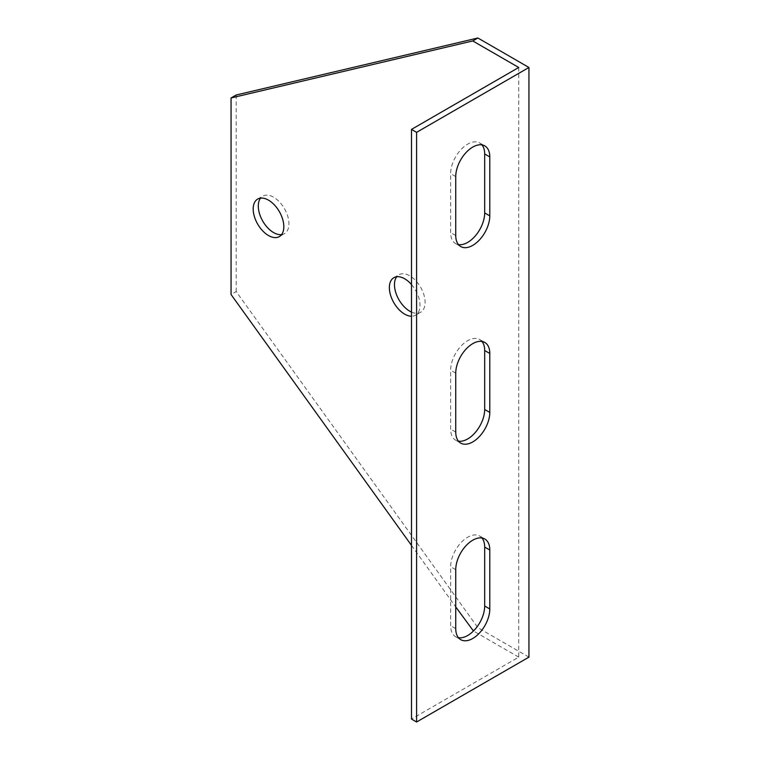 <?xml version="1.0" encoding="UTF-8"?>
<svg xmlns="http://www.w3.org/2000/svg" width="760" height="760" viewBox="0 0 760 760"><rect width="100%" height="100%" fill="white"/><g stroke="black" fill="none" stroke-linecap="round" stroke-linejoin="round"><path stroke-width="0.57" stroke-dasharray="3.8 2.85" d="M518.728 67.478L518.728 657.134L411.492 719.055M481.983 537.994A24.073 13.899 120 0 0 479.702 536.047A24.073 13.899 120 0 0 461.149 542.497A24.073 13.899 120 0 0 450.642 566.722L450.642 625.689A24.073 13.899 120 0 0 455.63 636.709A24.073 13.899 120 0 0 458.451 637.707M481.983 144.894A24.073 13.899 120 0 0 479.702 142.946A24.073 13.899 120 0 0 461.149 149.397A24.073 13.899 120 0 0 450.642 173.622L450.642 232.589A24.073 13.899 120 0 0 455.63 243.608A24.073 13.899 120 0 0 458.451 244.606M481.983 341.449A24.073 13.899 120 0 0 479.702 339.501A24.073 13.899 120 0 0 461.149 345.942A24.073 13.899 120 0 0 450.642 370.167L450.642 429.134A24.073 13.899 120 0 0 455.63 440.154A24.073 13.899 120 0 0 458.451 441.161M411.492 545.395L455.743 606.936M518.728 657.134L473.452 631M411.492 284.553A21.669 12.511 60 0 1 415.511 315.229A21.669 12.511 60 0 1 411.492 316.245M472.767 630.6L477.878 627.656L236.17 291.555L231.059 294.5M236.17 95L236.17 291.555M528.941 657.134L477.878 627.656M281.589 234.602A21.669 12.511 -120 0 0 284.449 233.662A21.669 12.511 -120 0 0 284.449 208.648A21.669 12.511 -120 0 0 262.779 196.137A21.669 12.511 -120 0 0 260.537 198.141M411.492 312.084A21.669 12.511 -120 0 0 420.622 312.284A21.669 12.511 -120 0 0 420.622 287.261A21.669 12.511 -120 0 0 398.952 274.759A21.669 12.511 -120 0 0 396.71 276.754M455.743 373.122L450.642 370.167M455.743 432.088L450.642 429.134M455.743 176.567L450.642 173.622M455.743 235.534L450.642 232.589M455.743 569.677L450.642 566.722M455.743 628.634L450.642 625.689M479.702 339.501L484.804 342.447M455.63 440.154L460.731 443.108M479.702 142.946L484.804 145.891M455.63 243.608L460.731 246.553M479.702 536.047L484.804 539.001M455.63 636.709L460.731 639.654M257.678 199.082L262.779 196.137M279.338 236.607L284.449 233.662M393.851 277.704L398.952 274.759M415.511 315.229L420.622 312.284"/><path stroke-width="1.14" d="M416.594 722L416.594 132.344L528.941 67.478L528.941 657.134L416.594 722L411.492 719.055L411.492 129.399L518.728 67.478L472.767 40.945L231.059 97.954L231.059 294.5L411.492 545.395M231.059 97.954L236.17 95L477.878 38L528.941 67.478M458.451 637.707A24.073 13.899 120 0 0 475.817 628.406A24.073 13.899 120 0 0 484.68 606.033L484.68 547.067A24.073 13.899 120 0 0 481.983 537.994M458.451 244.606A24.073 13.899 120 0 0 475.817 235.305A24.073 13.899 120 0 0 484.68 212.933L484.68 153.966A24.073 13.899 120 0 0 481.983 144.894M458.451 441.161A24.073 13.899 120 0 0 475.817 431.851A24.073 13.899 120 0 0 484.68 409.478L484.68 350.522A24.073 13.899 120 0 0 481.983 341.449M455.743 606.936L473.452 631M411.492 316.245A21.669 12.511 60 0 1 404.681 314.155A21.669 12.511 60 0 1 390.526 295.06A21.669 12.511 60 0 1 393.851 277.704A21.669 12.511 60 0 1 411.492 284.553M268.508 235.534A21.669 12.511 60 0 1 254.353 216.448A21.669 12.511 60 0 1 257.678 199.082A21.669 12.511 60 0 1 279.338 211.593A21.669 12.511 60 0 1 279.338 236.607A21.669 12.511 60 0 1 268.508 235.534M477.878 38L472.767 40.945M411.492 129.399L416.594 132.344M489.792 608.978A24.073 13.899 -60 0 1 479.284 633.213A24.073 13.899 -60 0 1 460.731 639.654A24.073 13.899 -60 0 1 455.743 628.634L455.743 569.677A24.073 13.899 -60 0 1 466.25 545.442A24.073 13.899 -60 0 1 484.804 539.001A24.073 13.899 -60 0 1 489.792 550.021L489.792 608.978L484.68 606.033M489.792 215.878A24.073 13.899 -60 0 1 479.284 240.103A24.073 13.899 -60 0 1 460.731 246.553A24.073 13.899 -60 0 1 455.743 235.534L455.743 176.567A24.073 13.899 -60 0 1 466.25 152.342A24.073 13.899 -60 0 1 484.804 145.891A24.073 13.899 -60 0 1 489.792 156.911L489.792 215.878L484.68 212.933M489.792 412.433A24.073 13.899 -60 0 1 479.284 436.658A24.073 13.899 -60 0 1 460.731 443.108A24.073 13.899 -60 0 1 455.743 432.088L455.743 373.122A24.073 13.899 -60 0 1 466.25 348.897A24.073 13.899 -60 0 1 484.804 342.447A24.073 13.899 -60 0 1 489.792 353.466L489.792 412.433L484.68 409.478M260.537 198.141A21.669 12.511 -120 0 0 260.252 215.85A21.669 12.511 -120 0 0 273.609 232.589A21.669 12.511 -120 0 0 281.589 234.602M396.71 276.754A21.669 12.511 -120 0 0 396.435 294.471A21.669 12.511 -120 0 0 409.792 311.21A21.669 12.511 -120 0 0 411.492 312.084M489.792 353.466L484.68 350.522M489.792 156.911L484.68 153.966M489.792 550.021L484.68 547.067"/></g></svg>
